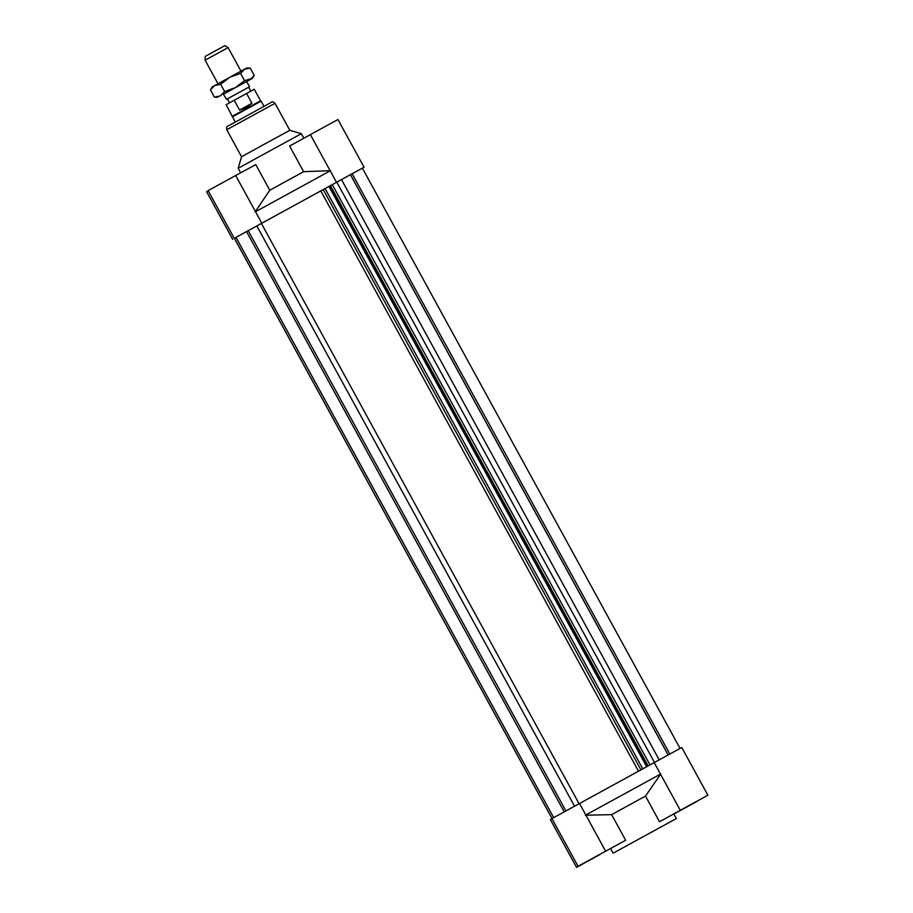 <?xml version="1.0" encoding="UTF-8"?>
<svg xmlns="http://www.w3.org/2000/svg" width="913" height="913" viewBox="0 0 913 913"><rect width="100%" height="100%" fill="white"/><g stroke="black" fill="none" stroke-linecap="round" stroke-linejoin="round"><path stroke-width="1.37" d="M659.197 759.856L341.496 179.576L352.121 173.732L362.37 168.152L680.071 748.443M707.883 795.212L659.528 821.734L707.883 795.212L681.771 747.519L638.507 771.2L320.794 190.897L341.496 179.576M649.976 764.911L332.275 184.609L336.794 182.155L654.495 762.446M579.093 803.725L261.392 223.445L320.794 190.897L256.827 225.933L574.528 806.213M235.976 237.334L553.677 817.637L235.953 237.357L256.827 225.933M564.234 811.84L246.533 231.537M565.9 810.927L248.199 230.624M638.507 771.2L551.931 818.607L578.043 866.289L625.667 840.268L578.043 866.289M640.926 769.864L323.225 189.562M642.775 768.849L325.074 188.546M646.644 766.749L328.942 186.446M647.614 766.212L329.913 185.91M648.127 765.927L330.426 185.624M668.111 754.971L350.409 174.68M668.156 754.948L350.455 174.645M669.834 754.035L352.121 173.732M236.056 237.54L234.424 238.43L552.023 818.55M552.057 818.539L234.447 238.419M362.438 168.289L363.671 167.501L362.393 168.197M240.644 172.831L238.167 168.3L269.963 150.828L301.37 133.709L303.846 138.228M235.965 237.369L261.803 223.206L235.702 175.513L255.754 164.591L269.78 190.235L303.641 171.69L289.604 146.057L324.161 127.055L337.958 119.535L364.07 167.216L362.381 168.163M336.908 182.098L364.07 167.216M234.424 238.441L236.045 237.517M208.21 190.783L206.612 191.673L232.724 239.354M330.506 170.663L303.641 171.69M255.526 211.713L330.198 170.834M269.78 190.235L255.104 211.953M235.702 175.513L208.118 190.612L234.23 238.304M238.167 168.312L241.546 156.751L265.82 143.398L289.809 130.331L301.37 133.709M596.714 856.074L586.945 861.416L596.714 856.074M595.208 857.124L585.438 862.477L595.208 857.124M697.464 801.146L687.706 806.487L697.464 801.146M698.981 800.085L689.212 805.437L698.981 800.085M613.125 853.176L676.328 818.573L613.125 853.176L610.592 848.542M659.528 821.734L645.491 796.102L611.642 814.636L625.667 840.268M552.023 818.767L550.425 819.657L576.537 867.35L594.021 857.581M680.299 810.31L654.199 762.617L579.515 803.508L605.627 851.19M591.692 858.836L601.313 853.552L591.692 858.836M684.898 807.788L703.284 797.722L684.898 807.788M684.613 807.948L703.569 797.574L684.613 807.948M692.716 803.725L683.107 809.009L692.727 803.725M689.144 805.506L673.851 814.054M689.212 805.631L673.828 814.019M585.393 815.229L611.642 814.636M645.491 796.102L660.795 773.95M660.487 774.121L585.804 815.001M599.521 854.773L581.136 864.828L599.521 854.773M599.807 854.614L580.839 864.988L599.807 854.614M594.089 857.706L576.537 867.35M228.102 47.613L224.872 45.65L215.183 50.934L205.208 56.412L205.117 60.201L228.102 47.613L240.986 71.146M252.399 78.37L254.225 75.368L250.219 79.545L235.417 87.625L244.524 80.641L252.399 78.37L223.388 94.256L226.55 99.346L249.534 86.758L246.658 81.508M249.534 86.758L226.55 99.346M251.931 103.249L246.213 107.449L239.537 110.028L251.931 103.249L246.578 93.48L226.127 104.71L235.257 122.068M239.537 110.028L234.196 100.259M232.416 116.191L260.57 100.784L254.282 89.291L246.578 93.48M260.57 100.784L261.129 101.126L232.404 116.853M217.933 97.246L214.418 97.155L220.364 95.888L224.632 91.54L235.417 87.625L223.685 94.119M240.553 73.371L229.756 77.285L244.558 69.205L240.553 73.371L244.524 80.641M220.649 84.27L214.703 85.548L229.756 77.285L220.649 84.27L224.632 91.54M214.703 85.548L210.447 89.896L212.273 86.895L214.703 85.548M244.558 69.205L246.738 68.03L250.253 68.11L244.558 69.205M214.418 97.155L210.447 89.896M254.225 75.368L250.253 68.11M241.546 156.751L226.766 129.737L251.064 116.385L275.03 103.317L289.809 130.331M336.486 182.315L310.386 134.633M226.766 129.749C226.47 127.535 226.732 126.405 227.565 126.336L271.446 102.29C271.971 101.377 273.17 101.72 275.03 103.317M673.794 813.94L676.328 818.573M205.117 60.201L218.002 83.734M227.679 99.369L229.562 102.804M248.941 87.728L250.824 91.163M261.129 101.126L263.983 106.342"/></g></svg>
